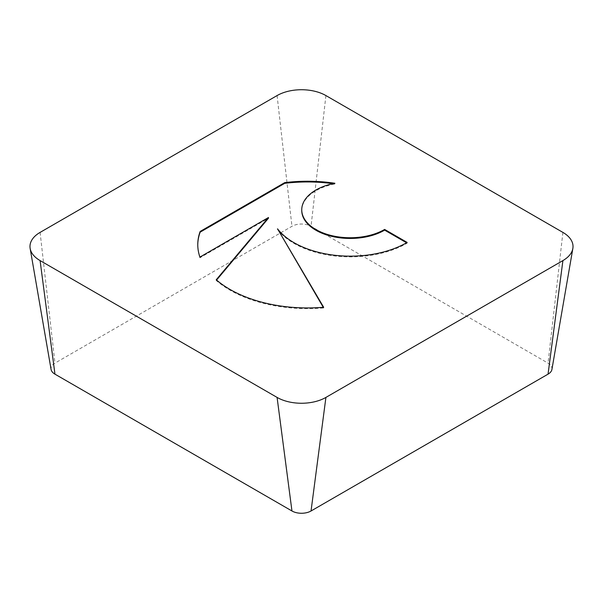 <?xml version="1.0" encoding="UTF-8"?>
<svg xmlns="http://www.w3.org/2000/svg" width="603" height="603" viewBox="0 0 603 603"><rect width="100%" height="100%" fill="white"/><g stroke="black" fill="none" stroke-linecap="round" stroke-linejoin="round"><path stroke-width="0.45" stroke-dasharray="3.02 2.26" d="M334.876 183.252L334.876 183.96A109.723 63.345 0 0 0 332.856 183.666M301.749 210.485A48.428 27.964 180 0 1 334.876 183.96M407.153 242.429L407.153 243.137L406.55 242.783M199.925 257.089L199.925 257.79L268.463 218.218M197.769 244.946A109.723 63.345 0 0 0 197.769 245.3A109.723 63.345 0 0 0 199.925 257.79M216.575 280.063L216.236 280.47A109.723 63.345 0 0 0 323.653 307.96L323.253 307.289M216.236 279.762L216.236 280.47M323.653 307.251L323.653 307.96M277.516 229.517A79.702 46.016 0 0 0 407.153 243.137M551.926 369.42A13.5 7.794 0 0 0 548.044 363.134L311.042 226.306A13.5 7.794 0 0 0 291.958 226.306L54.956 363.134A13.5 7.794 0 0 0 51.074 369.42M40.092 232.404L54.956 363.134M562.908 232.404L548.044 363.134M325.914 95.568L311.042 226.306M277.086 95.568L291.958 226.306M197.769 245.3L197.769 244.599"/><path stroke-width="0.9" d="M284.722 182.626A109.723 63.345 180 0 1 334.876 183.252A48.428 27.964 0 0 0 301.749 209.784A48.428 27.964 0 0 0 365.478 236.308A48.428 27.964 0 0 0 384.639 229.426L407.153 242.429A79.702 46.016 180 0 1 277.516 228.816L323.653 307.251A109.723 63.345 180 0 1 216.236 279.762L268.463 217.517L199.925 257.089A109.723 63.345 180 0 1 197.769 244.599A109.723 63.345 180 0 1 200.158 231.446L284.722 182.626L284.722 183.335L200.158 232.155A109.723 63.345 0 0 0 197.769 244.946M406.55 242.783L384.639 230.135A48.428 27.964 180 0 1 365.478 237.017A48.428 27.964 180 0 1 301.749 210.485L301.749 209.784M384.639 229.426L384.639 230.135M332.856 183.666A109.723 63.345 0 0 0 284.722 183.335M200.158 231.446L200.158 232.155M268.463 217.517L268.463 218.218L216.575 280.063M323.253 307.289L277.516 228.816M30.15 248.474L51.074 369.42A13.5 7.794 0 0 0 54.956 374.154L291.958 510.982A13.5 7.794 0 0 0 311.042 510.982L548.044 374.154A13.5 7.794 0 0 0 551.926 369.42L572.85 248.474A34.522 19.929 0 0 0 562.908 232.404L325.914 95.568A34.522 19.929 0 0 0 277.086 95.568L40.092 232.404A34.522 19.929 0 0 0 30.15 248.474A34.522 19.929 0 0 0 40.092 260.586L277.086 397.415A34.522 19.929 0 0 0 325.914 397.415L562.908 260.586A34.522 19.929 0 0 0 572.85 248.474M40.092 260.586L54.956 374.154M277.086 397.415L291.958 510.982M325.914 397.415L311.042 510.982M562.908 260.586L548.044 374.154"/></g></svg>
